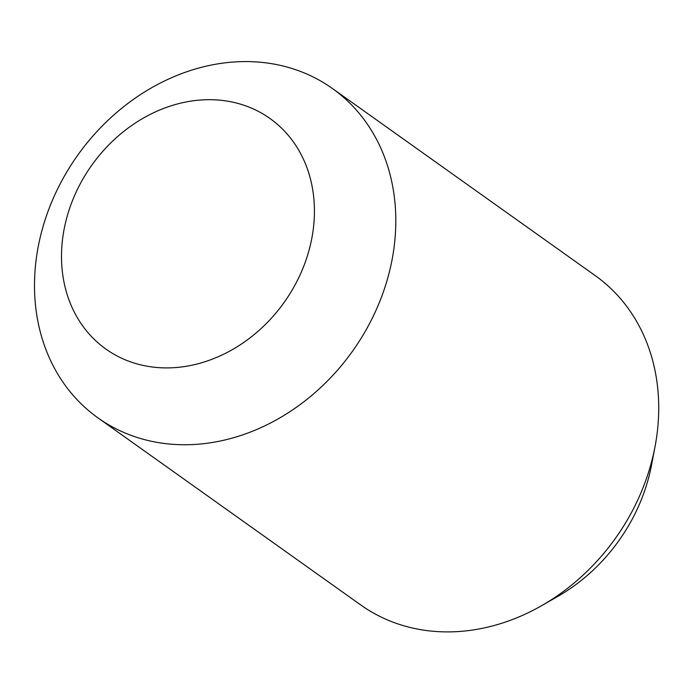 <?xml version="1.0" encoding="UTF-8"?>
<svg xmlns="http://www.w3.org/2000/svg" width="693" height="693" viewBox="0 0 693 693"><rect width="100%" height="100%" fill="white"/><g stroke="black" fill="none" stroke-linecap="round" stroke-linejoin="round"><path stroke-width="1.04" d="M132.969 436.044A202.148 168.763 125.4 0 1 97.921 417.844A202.148 168.763 125.4 0 1 64.934 175.164A202.148 168.763 125.4 0 1 297.349 70.288A202.148 168.763 125.4 0 1 332.397 88.487A202.148 168.763 125.4 0 1 365.376 331.159A202.148 168.763 125.4 0 1 132.969 436.044M97.921 417.844L360.802 605.006A202.148 168.763 -54.6 0 0 395.859 623.206A202.148 168.763 -54.6 0 0 541.787 605.578A202.148 168.763 -54.6 0 0 655.058 446.483A202.148 168.763 -54.6 0 0 595.287 275.649L332.397 88.487M245.495 105.786A141.502 118.131 -54.6 0 0 75.329 193.867A141.502 118.131 -54.6 0 0 130.431 361.815A141.502 118.131 -54.6 0 0 300.597 273.735A141.502 118.131 -54.6 0 0 245.495 105.786M655.058 446.483L651.593 464.778A167.134 139.536 125.4 0 1 557.943 596.318L541.787 605.578"/></g></svg>
